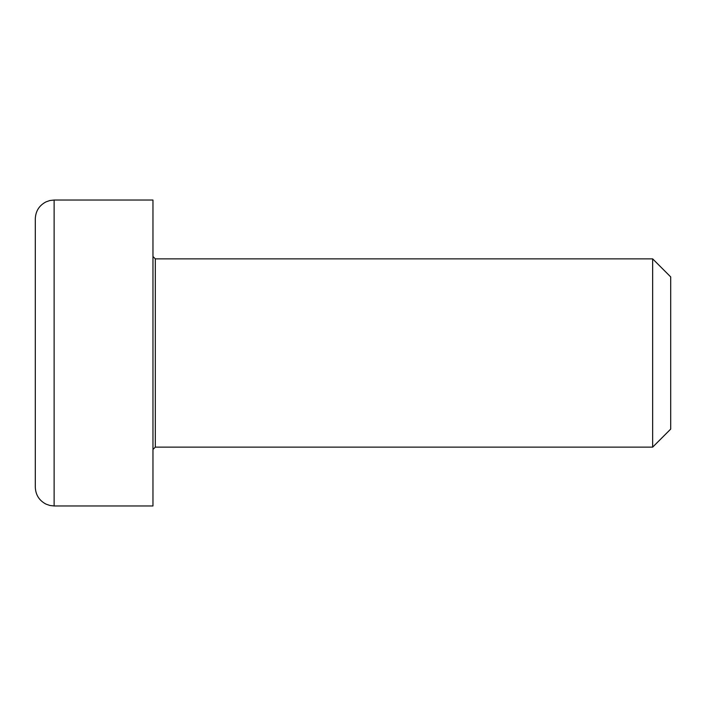 <?xml version="1.0" encoding="UTF-8"?>
<svg xmlns="http://www.w3.org/2000/svg" width="706" height="706" viewBox="0 0 706 706"><rect width="100%" height="100%" fill="white"/><g stroke="black" fill="none" stroke-linecap="round" stroke-linejoin="round"><path stroke-width="1.06" d="M652.653 447.136L670.7 429.089L670.7 276.911L652.653 258.864L652.653 447.136L155.32 447.136L155.32 258.864L152.964 256.516M54.124 200.036L152.964 200.036L152.964 505.964L54.124 505.964L54.124 200.036L49.879 200.522L45.978 201.89C39.165 205.499 35.609 211.156 35.3 218.86L35.3 487.14C35.609 494.844 39.165 500.501 45.978 504.11L49.879 505.478L54.124 505.964M155.32 447.136L152.964 449.484M155.32 258.864L652.653 258.864"/></g></svg>
